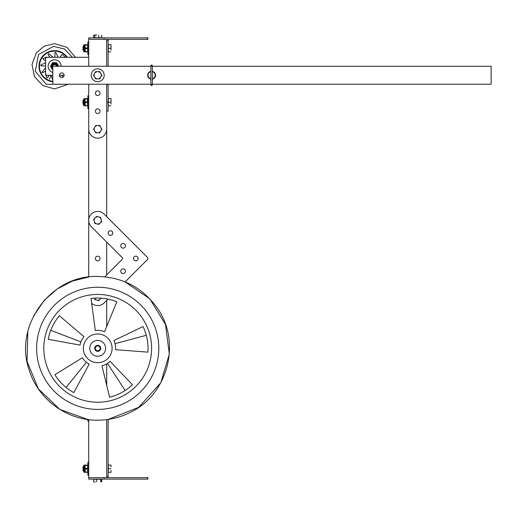 <?xml version="1.0" encoding="UTF-8"?>
<svg xmlns="http://www.w3.org/2000/svg" width="517" height="517" viewBox="0 0 517 517"><rect width="100%" height="100%" fill="white"/><g stroke="black" fill="none" stroke-linecap="round" stroke-linejoin="round"><path stroke-width="0.78" d="M108.131 476.241L108.131 477.676L106.696 477.676L106.696 419.623L106.696 476.241L108.131 476.241L108.131 419.429L138.769 407.306L160.774 382.78L169.343 354.08L165.466 324.379L149.82 298.845L125.127 281.901L147.507 259.515A1.435 1.435 0 0 0 147.507 257.485L104.066 214.038A8.983 8.983 0 0 0 91.36 214.038A8.983 8.983 0 0 0 91.36 226.743L122.102 257.485A1.435 1.435 0 0 1 122.102 259.515L104.802 276.815M106.696 385.32L106.696 363.884A17.966 17.966 0 0 0 107.497 363.393L125.108 390.516A50.304 50.304 0 0 1 109.578 397.211L101.952 365.784A17.966 17.966 0 0 0 110.108 361.325L132.43 384.726A50.304 50.304 0 0 1 109.578 397.211M106.696 326.479L106.696 300.332M122.523 258.5A1.435 1.435 0 0 1 122.102 259.515L106.696 274.921L106.696 242.079M147.927 258.5A1.435 1.435 0 0 0 147.507 257.485L106.696 216.668L106.696 129.179M106.696 106.696L106.696 85.667L106.696 102.204L108.131 102.204L108.131 111.187L106.696 111.187M147.507 39.324L147.507 37.89L147.927 37.89L147.927 39.324L106.696 39.324L108.131 39.324L108.131 40.759L106.696 40.759L106.696 66.273L106.696 39.324L88.73 39.324L88.73 66.273M108.131 477.676L88.73 477.676L88.73 419.623M88.73 364.97L88.73 363.884M33.54 315.977L44.468 300.067L57.251 288.938L72.283 281.112L88.73 277.028L88.73 220.423M88.73 220.358L88.73 129.179M97.713 256.167A2.333 2.333 0 0 1 99.736 259.67A2.333 2.333 0 0 1 95.69 259.67A2.333 2.333 0 0 1 97.713 256.167M106.696 39.324L108.131 39.324M108.131 40.759L108.131 66.273M88.73 84.239L88.73 129.153A8.983 8.983 0 0 0 97.713 138.136A8.983 8.983 0 0 0 106.696 129.153L106.696 85.673A1.435 1.435 0 0 1 108.131 84.239L108.131 102.204M87.418 98.611L84.995 98.611L85.208 101.868L87.418 101.868L87.418 98.611M87.418 105.462L84.995 105.798L87.638 105.798L87.418 101.868M87.418 51.564L84.995 51.9L87.638 51.9L87.638 44.714L84.995 44.714L85.208 47.971L87.418 47.971M111.006 104.001L111.006 100.408L111.006 104.001M111.006 98.611L111.006 100.408L111.006 98.611M110.812 105.798L108.273 105.798L108.273 98.611L110.812 98.611M108.273 102.204L110.812 102.204M83.554 100.046L83.554 104.356M83.418 100.046L82.978 100.485L82.978 103.917L83.418 104.356M88.73 95.735L87.864 95.735L87.864 108.667L88.73 108.667M87.418 102.534L85.208 102.534L85.208 101.868M87.418 98.941L85.208 98.941M85.208 102.534L85.208 105.462M83.554 104.596L83.554 99.807M84.995 102.204L84.995 98.611L84.155 98.611L83.554 99.212L84.155 98.611L84.155 105.791L83.554 105.19L84.155 105.791L84.995 105.791L84.995 102.204M111.006 50.104L111.006 46.511L111.006 50.104M111.006 44.714L111.006 46.511L111.006 44.714M110.812 51.9L108.273 51.9L108.273 44.714L110.812 44.714M108.273 48.307L110.812 48.307M83.554 46.149L83.554 50.459M83.418 46.149L82.978 46.595L82.978 50.02L83.418 50.459M88.73 41.838L87.864 41.838L87.864 54.776L88.73 54.776M87.418 48.643L85.208 48.643L85.208 47.971M87.418 45.05L85.208 45.05M85.208 48.643L85.208 51.564M83.554 50.705L83.554 45.91M84.995 48.307L84.995 44.714L84.155 44.714L83.554 45.315L84.155 44.714L83.554 45.315L84.155 44.714L83.554 45.315L84.155 44.714L84.155 51.894L83.554 51.299L84.995 51.894L84.995 48.307M87.418 471.95L84.995 472.286L87.638 472.286L87.638 465.1L84.995 465.1L85.208 468.357L87.418 468.357M27.802 331.707L27.052 361.428L38.4 388.9L59.901 409.432L87.864 419.507L87.864 421.265L88.73 421.265M111.006 470.489L111.006 472.286M111.006 465.1L111.006 466.896L111.006 465.1M110.812 472.286L108.273 472.286L108.273 465.1L110.812 465.1M108.273 468.693L110.812 468.693M83.554 466.541L83.554 470.851M83.418 466.541L82.978 466.98L82.978 470.405L83.418 470.851M88.73 462.224L87.864 462.224L87.864 475.162L88.73 475.162L87.864 475.162M87.418 469.029L85.208 469.029L85.208 468.357M87.418 465.436L85.208 465.436M85.208 469.029L85.208 471.95M83.554 471.09L83.554 466.295M84.995 468.693L84.995 465.106L83.554 465.701L84.155 465.106L83.554 465.701L84.155 465.106L83.554 465.701L84.155 465.106L84.155 472.286L83.554 471.685L84.155 472.286L84.995 472.286L84.995 468.693M147.507 477.676L147.507 479.11L147.927 479.11L147.927 477.676L106.696 477.676M88.73 477.676L88.73 479.11L147.507 479.11M94.243 481.986L95.186 481.986M101.429 481.941L101.72 479.259L101.72 481.792L101.306 481.986M95.173 481.986L94.12 481.986M93.706 481.792L93.706 479.259L101.72 479.259M100.647 479.259L100.647 481.792M96.64 479.259L96.64 481.792M91.658 303.246A8.983 8.983 0 0 0 104.066 302.962L107.95 299.078M121.469 247.449A2.333 2.333 0 0 0 125.373 246.402A2.333 2.333 0 0 0 122.516 243.539A2.333 2.333 0 0 0 121.469 247.449M121.469 272.853A2.333 2.333 0 0 0 125.373 271.806A2.333 2.333 0 0 0 122.516 268.95A2.333 2.333 0 0 0 121.469 272.853M134.168 260.154A2.333 2.333 0 0 0 138.078 259.107A2.333 2.333 0 0 0 135.215 256.245A2.333 2.333 0 0 0 134.168 260.154M108.764 234.744A2.333 2.333 0 0 0 112.667 233.697A2.333 2.333 0 0 0 109.811 230.84A2.333 2.333 0 0 0 108.764 234.744M125.45 271.179A2.333 2.333 0 0 1 123.136 273.538A2.333 2.333 0 0 1 120.784 271.225M125.45 245.821A2.333 2.333 0 0 1 123.098 248.128A2.333 2.333 0 0 1 120.784 245.775M138.155 258.5A2.333 2.333 0 0 1 135.822 260.833A2.333 2.333 0 0 1 133.483 258.5M95.173 222.93A3.593 3.593 0 0 0 101.183 219.46A3.593 3.593 0 0 0 95.173 217.851A3.593 3.593 0 0 0 95.173 222.93M96.782 223.861L94.779 223.325L93.706 219.318L96.64 216.384L100.647 217.457L101.72 221.463L98.786 224.397L96.782 223.861M94.456 298.128A3.593 3.593 0 0 0 100.97 298.128M101.254 298.147L98.786 300.616L94.779 299.543L94.398 298.135M88.73 37.89L88.73 39.324L88.73 37.89L147.507 37.89M94.243 35.014L96.782 35.014L93.706 35.208L93.706 37.741L93.706 35.208L94.243 35.014M101.72 35.208L101.72 37.741L93.706 37.741M94.779 37.741L94.779 35.208M98.786 37.741L98.786 35.208M88.73 57.29L45.612 57.29L45.612 75.256L52.799 75.256M59.442 75.256L64.114 75.256A2.333 2.333 0 0 1 60.612 77.279A2.333 2.333 0 0 1 60.612 73.233A2.333 2.333 0 0 1 64.114 75.256M95.322 330.518A17.966 17.966 0 0 1 104.544 331.714L116.842 301.805A50.304 50.304 0 0 0 91.018 298.471L95.322 330.518M97.713 402.22A53.897 53.897 0 0 1 43.816 348.329A53.897 53.897 0 0 1 97.713 294.432A53.897 53.897 0 0 1 151.604 348.329A53.897 53.897 0 0 1 97.713 402.22M97.713 362.701A14.373 14.373 0 0 1 83.34 348.329A14.373 14.373 0 0 1 97.713 333.956A14.373 14.373 0 0 1 112.086 348.329A14.373 14.373 0 0 1 97.713 362.701M89.183 364.136L73.821 392.597A50.304 50.304 0 0 1 54.886 374.722L82.416 357.751A17.966 17.966 0 0 0 89.183 364.136M80.038 345.097L48.23 339.288A50.304 50.304 0 0 1 59.377 315.758L84.019 336.696A17.966 17.966 0 0 0 80.038 345.097M113.908 340.548L143.06 326.55A50.304 50.304 0 0 1 147.868 352.142L115.627 349.692A17.966 17.966 0 0 0 113.908 340.548M80.936 341.886L50.75 330.298A50.304 50.304 0 0 1 59.377 315.758M86.404 362.288L66.053 387.42A50.304 50.304 0 0 1 54.886 374.722M81.944 339.714A17.966 17.966 0 0 1 84.019 336.696M115.065 343.676L146.298 335.307A50.304 50.304 0 0 1 147.868 352.142M97.713 340.419A7.904 7.904 0 0 0 90.863 352.277A7.904 7.904 0 0 0 104.557 352.277A7.904 7.904 0 0 0 97.713 340.419M97.713 345.311A3.018 3.018 0 0 0 95.096 349.835A3.018 3.018 0 0 0 100.324 349.835A3.018 3.018 0 0 0 97.713 345.311M97.713 350.752A2.423 2.423 0 0 1 95.613 347.114A2.423 2.423 0 0 1 99.813 347.114A2.423 2.423 0 0 1 97.713 350.752M150.886 66.273L52.799 66.273L52.799 84.239L150.886 84.239M152.328 84.239L491.15 84.239L491.15 66.273L152.328 66.273M104.175 75.256A6.469 6.469 0 0 0 94.475 69.653A6.469 6.469 0 0 0 94.475 80.852A6.469 6.469 0 0 0 104.175 75.256M101.306 75.256A3.593 3.593 0 0 0 94.598 73.459A3.593 3.593 0 0 0 97.713 78.849A3.593 3.593 0 0 0 101.306 75.256M100.821 73.459L101.862 75.256L99.787 78.849L95.639 78.849L93.564 75.256L95.639 71.663L99.787 71.663L100.821 73.459M100.046 93.222A2.333 2.333 0 0 0 96.543 91.199A2.333 2.333 0 0 0 96.543 95.244A2.333 2.333 0 0 0 100.046 93.222M100.046 111.187A2.333 2.333 0 0 0 96.543 109.165A2.333 2.333 0 0 0 96.543 113.21A2.333 2.333 0 0 0 100.046 111.187M63.197 84.239L46.175 84.323L35.298 71.217L38.536 54.485L53.535 46.381L64.56 49.025L72.374 57.29M52.799 80.193L51.002 75.256L49.542 79.217M49.005 75.256L47.661 77.64L46.685 77.867L45.612 73.246L46.685 77.867M45.612 71.055L42.905 72.651L41.948 72.361L45.612 67.598L41.948 72.361M45.612 65.911L41.282 65.95L40.597 65.22L45.612 62.68L40.597 65.22M45.612 60.683L43.228 59.339L43.001 58.363L47.622 57.29L43.001 58.363M49.813 57.29L48.217 54.582L48.508 53.626L53.27 57.29L48.508 53.626L48.217 54.582M54.957 57.29L54.912 52.96L55.642 52.275L58.182 57.29M55.642 52.275L54.912 52.96M60.179 57.29L61.529 54.905L62.499 54.679L65.362 57.29M63.19 77.117L61.568 75.256M59.449 75.379L60.547 77.24M63.145 53.471L67.094 57.29A15.394 15.394 135 0 0 39.202 66.273A15.394 15.394 135 0 0 52.799 81.557M52.799 67.462A2.158 2.158 0 0 1 53.975 64.205A2.158 2.158 0 0 1 56.747 66.273M52.883 66.273A1.713 1.713 0 0 1 54.595 64.554A1.713 1.713 0 0 1 56.308 66.273M52.799 72.483A6.469 6.469 0 0 1 55.203 59.83A6.469 6.469 0 0 1 61.064 66.273M56.993 66.273A2.398 2.398 0 0 0 54.595 63.875A2.398 2.398 0 0 0 52.799 67.856M58.563 66.273A3.968 3.968 0 0 0 58.55 65.937L56.864 63.009A3.968 3.968 0 0 0 56.282 62.68L52.902 62.68A3.968 3.968 0 0 0 52.327 63.009L50.64 65.937A3.968 3.968 0 0 0 50.64 66.603L52.327 69.53A3.968 3.968 0 0 0 52.799 69.814M51.002 66.273A3.587 3.587 0 0 0 52.799 69.381A3.587 3.587 0 0 1 54.595 62.68A3.587 3.587 0 0 1 58.182 66.273A3.587 3.587 0 0 0 54.595 62.68A3.587 3.587 0 0 0 51.002 66.273M150.886 65.556L151.817 64.864L152.328 65.556L151.468 66.26L150.886 65.556L150.886 84.956L151.817 85.641L152.328 84.956L152.328 79.14A3.955 3.955 0 0 0 152.328 71.365M150.886 71.365L150.886 71.365A3.955 3.955 0 0 0 150.886 79.14M152.328 78.778A3.593 3.593 0 0 0 152.328 71.734M150.886 71.734A3.593 3.593 0 0 0 150.886 78.778M101.306 129.153A3.593 3.593 0 0 0 94.598 127.356A3.593 3.593 0 0 0 97.713 132.746A3.593 3.593 0 0 0 101.306 129.153M100.821 127.356L101.862 129.153L99.787 132.746L95.639 132.746L93.564 129.153L95.639 125.56L99.787 125.56L100.821 127.356M104.066 477.676L104.066 479.11M104.066 39.324L104.066 37.89M97.713 409.406A61.084 61.084 0 0 1 36.629 348.329A61.084 61.084 0 0 1 97.713 287.245A61.084 61.084 0 0 1 158.79 348.329A61.084 61.084 0 0 1 97.713 409.406M67.372 57.29A15.62 15.62 135 0 0 39.001 65.375A15.62 15.62 135 0 0 52.799 81.789M66.816 57.29A15.167 15.167 135 0 0 39.428 66.273A15.167 15.167 135 0 0 52.799 81.331M57.587 66.273A2.992 2.992 0 0 0 54.595 63.281A2.992 2.992 0 0 0 52.799 68.664M87.864 99.005L87.638 98.611M87.864 105.397L87.638 105.798M87.864 45.108L87.638 44.714L87.864 45.108M87.864 51.506L87.638 51.9M87.864 465.494L87.638 465.1M87.864 471.892L87.638 472.286M84.995 472.286L84.155 472.286M84.995 465.106L84.155 465.106M97.713 420.185C67.346 420.638 38.323 399.551 29.366 370.534C13.145 326.401 50.731 274.669 97.713 276.466C122.27 277.099 141.865 287.278 156.502 307.008C181.835 340.761 168.516 394.374 130.336 412.353C120.08 417.536 109.203 420.147 97.713 420.185M68.367 84.239L54.595 88.911L42.762 85.57L34.426 76.548L32.028 64.502L36.28 52.967L44.32 46.103L54.595 43.635L67.036 47.364L75.372 57.29M150.886 84.956L151.765 84.252L152.328 84.956L152.328 65.556"/></g></svg>
